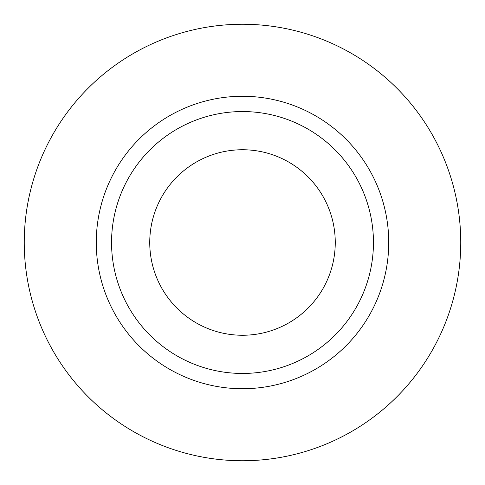 <?xml version="1.0" encoding="UTF-8"?>
<svg xmlns="http://www.w3.org/2000/svg" width="485" height="485" viewBox="0 0 485 485"><rect width="100%" height="100%" fill="white"/><g stroke="black" fill="none" stroke-linecap="round" stroke-linejoin="round"><path stroke-width="0.73" d="M149.744 242.5A92.756 92.756 0 0 0 242.5 335.256A92.756 92.756 0 0 0 335.256 242.5A92.756 92.756 0 0 0 242.5 149.744A92.756 92.756 0 0 0 149.744 242.5M373.45 242.5A130.95 130.95 0 0 0 242.5 111.55A130.95 130.95 0 0 0 111.55 242.5A130.95 130.95 0 0 0 242.5 373.45A130.95 130.95 0 0 0 373.45 242.5M460.75 242.5A218.25 218.25 0 0 0 242.5 24.25A218.25 218.25 0 0 0 24.25 242.5A218.25 218.25 0 0 0 242.5 460.75A218.25 218.25 0 0 0 460.75 242.5M388.728 242.5A146.227 146.227 0 0 1 242.5 388.728A146.227 146.227 0 0 1 96.272 242.5A146.227 146.227 0 0 1 242.5 96.272A146.227 146.227 0 0 1 388.728 242.5"/></g></svg>

